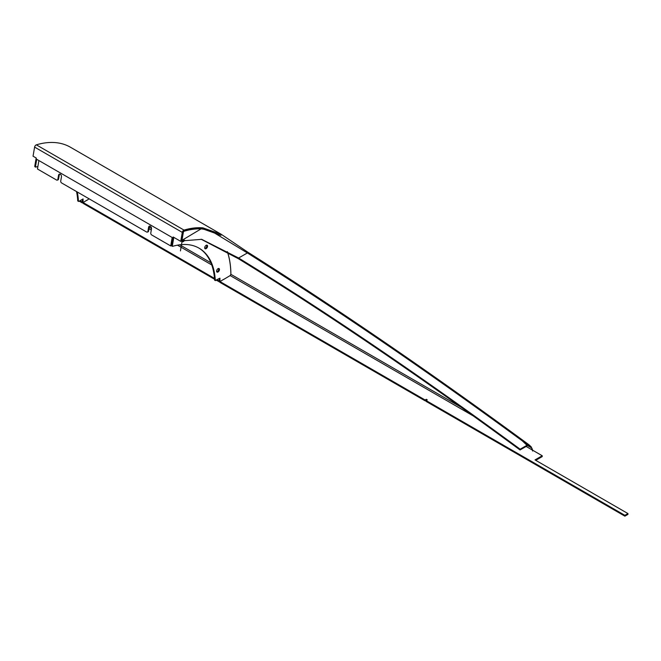 <?xml version="1.0" encoding="UTF-8"?>
<svg xmlns="http://www.w3.org/2000/svg" width="661" height="661" viewBox="0 0 661 661"><rect width="100%" height="100%" fill="white"/><g stroke="black" fill="none" stroke-linecap="round" stroke-linejoin="round"><path stroke-width="0.99" d="M528.238 445.183L528.965 444.762L528.032 445.043L531.832 448.067L526.982 445.266L522.339 440.895C426.419 370.623 334.772 307.976 247.379 252.956L210.429 230.532L201.754 228.904A100.852 58.226 120 0 0 184.212 231.21A1.016 0.587 120 0 0 183.345 232.35L181.982 240.323A35.041 24.201 -107.6 0 0 181.882 240.885L201.696 239.34L238.621 258.013C326.691 312.182 420.536 375.911 520.149 449.207L520.05 449.967L526.883 446.026L526.982 445.258L520.149 449.207M201.175 239.249L238.522 258.781C326.592 312.95 420.437 376.679 520.05 449.967M210.429 230.532L206.24 229.301M220.972 235.324L202.514 228.772A100.852 58.226 120 0 0 183.857 231.003A1.016 0.587 120 0 0 182.981 232.135L181.982 240.323L201.39 228.698M181.519 240.687L181.882 240.885A2.041 1.173 -60 0 0 182.32 241.695A2.041 1.173 -60 0 0 184.559 240.117M181.445 241.133L180.742 241.364L173.174 236.993L173.008 237.985L173.752 237.324M173.008 237.985L36.14 158.962L36.289 158.062L33.05 156.194L34.603 147.106A2.041 1.173 -60 0 1 36.347 144.842A101.877 58.821 -60 0 1 70.421 147.221L221.171 234.258L202.869 227.847A101.877 58.821 120 0 0 184.022 230.094A2.041 1.173 120 0 0 182.279 232.366L180.742 241.364M227.401 251.692A100.852 58.226 -60 0 1 230.896 273.679L230.863 273.737A100.803 58.201 120 0 0 227.343 251.651M86.674 200.308L83.129 202.547L83.129 203.381L214.552 279.256M82.625 202.63L82.228 202.861L82.352 201.952M83.129 202.547L214.486 278.388M217.023 279.851L219.221 280.975M223.649 279.355L219.997 281.569L425.13 400.004L426.32 399.318L427.254 399.855L426.072 400.541L624.885 515.332L624.885 516.158L627.95 514.39L627.95 513.564L624.885 515.332M526.148 446.456L542.227 455.751L535.022 459.907L627.95 513.564M79.973 200.729L82.228 202.026M219.312 281.751L216.304 280.264M219.097 281.875L219.097 281.049M528.032 445.043L502.31 426.279M219.997 281.569L219.997 282.396L425.13 400.83L425.13 400.004M82.228 202.861L79.799 201.456L79.799 200.828M532.659 450.215L531.832 448.067M528.965 444.762L531.213 446.869L532.659 451.05M535.74 460.329L542.227 456.586L542.227 455.751M624.885 516.158L426.072 401.376L426.072 400.541M426.535 400.269L425.13 400.83M528.75 444.613C430.873 372.705 337.184 308.53 247.701 252.105L221.171 234.258M426.32 400.145L426.32 399.318M227.31 251.634A100.852 58.226 -60 0 1 230.896 273.687A1.785 1.033 -60 0 1 229.631 275.901L223.542 279.52M219.997 282.09L219.221 281.702L219.221 278.587M219.939 282.115L219.939 278.165L215.312 280.446A78.956 45.584 120 0 0 199.068 248.172A78.956 45.584 120 0 0 172.604 246.346L171.612 245.586L172.926 237.935M172.331 246.008L173.81 237.365M214.594 280.033A78.956 45.584 120 0 0 198.705 247.966M171.612 245.586L172.331 246.189M204.72 247.454A2.041 1.173 -60 0 1 205.72 245.636A2.041 1.173 -60 0 1 207.149 245.231A2.041 1.173 -60 0 1 207.537 246.545A2.041 1.173 -60 0 1 206.529 248.362A2.041 1.173 -60 0 1 205.108 248.759A2.041 1.173 -60 0 1 204.72 247.454M216.626 270.787A2.041 1.173 -60 0 1 217.626 268.969A2.041 1.173 -60 0 1 219.047 268.564A2.041 1.173 -60 0 1 219.435 269.87A2.041 1.173 -60 0 1 218.436 271.696A2.041 1.173 -60 0 1 217.015 272.092A2.041 1.173 -60 0 1 216.626 270.787M89.078 198.804L86.674 200.498M83.129 202.861L82.352 202.473L82.352 199.358M37.884 166.522A78.956 45.584 120 0 0 35.735 167.117L34.744 166.365L36.173 157.996M35.463 166.779L36.743 159.318M83.071 202.886L83.071 198.936L78.808 201.407L78.064 201.002M77.725 200.804A78.956 45.584 120 0 0 76.519 191.558M34.744 166.365L35.463 166.96M78.444 201.217A78.956 45.584 120 0 0 77.246 191.971M182.122 241.521A2.041 1.173 120 0 0 182.89 241.331A2.041 1.173 120 0 0 183.89 240.298M181.973 240.86A1.529 0.884 120 0 0 182.13 240.992A1.529 0.884 120 0 0 182.89 240.918A1.529 0.884 120 0 0 183.444 240.422M204.91 248.586A2.041 1.173 120 0 0 205.678 248.404A2.041 1.173 120 0 0 206.943 246.809A2.041 1.173 120 0 0 206.893 245.148M204.687 247.809A1.529 0.884 120 0 0 204.91 248.057A1.529 0.884 120 0 0 205.678 247.982A1.529 0.884 120 0 0 206.678 246.636A1.529 0.884 120 0 0 206.439 245.413A1.529 0.884 120 0 0 206.108 245.347M216.816 271.919A2.041 1.173 120 0 0 217.585 271.737A2.041 1.173 120 0 0 218.841 270.142A2.041 1.173 120 0 0 218.799 268.482M216.593 271.142A1.529 0.884 120 0 0 216.816 271.39A1.529 0.884 120 0 0 217.585 271.316A1.529 0.884 120 0 0 218.576 269.969A1.529 0.884 120 0 0 218.345 268.746A1.529 0.884 120 0 0 218.014 268.68M57.251 180.123L57.953 179.891A1.529 1.049 -108 0 0 58.565 179.065L57.862 179.296A1.529 1.049 72 0 1 57.251 180.123A1.529 1.049 72 0 1 56.549 180.023L37.462 169.001L38.9 160.565M59.738 174.083A2.041 1.405 -108 0 0 59.259 175.008L58.565 179.065M57.862 179.296L58.556 175.239A2.041 1.405 72 0 1 59.366 174.132A2.041 1.405 72 0 1 60.911 174.818A2.041 1.405 72 0 1 61.44 176.9L60.738 180.957A1.529 1.049 72 0 0 61.589 182.932L146.593 232.011A1.529 1.049 72 0 0 147.296 232.11A1.529 1.049 72 0 0 147.907 231.284L148.601 227.227A2.041 1.405 72 0 1 149.411 226.12A2.041 1.405 72 0 1 150.956 226.806A2.041 1.405 72 0 1 151.485 228.888L150.791 232.945A1.529 1.049 72 0 0 151.633 234.919L170.728 245.942L171.43 245.71L172.777 237.853M149.791 226.07A2.041 1.405 -108 0 0 149.303 226.996L148.609 231.053L147.907 231.284M147.296 232.11L147.998 231.879A1.529 1.049 -108 0 0 148.609 231.053M172.174 237.506L170.728 245.942M180.436 250.916L182.163 240.794M202.869 227.847L202.514 228.772A100.852 58.226 120 0 0 183.857 231.003A1.016 0.587 120 0 0 182.981 232.135L181.618 240.117M183.345 232.35L182.279 232.366L34.603 147.106M247.379 252.956L238.621 258.013L238.522 258.781M149.006 228.714L151.286 230.028M177.479 245.157L211.76 264.945M230.094 275.53L473.383 415.992M461.353 407.374L230.813 274.274M210.933 262.797L179.751 244.793M151.518 228.491L149.27 227.194M184.022 230.094L36.347 144.842M247.701 252.105L247.164 252.824M59.259 175.008L58.556 175.239M149.303 226.996L148.601 227.227M215.42 280.652L214.701 280.239M172.43 246.33L171.711 245.917M78.552 201.431L77.833 201.01M35.562 167.101L34.843 166.688"/></g></svg>
